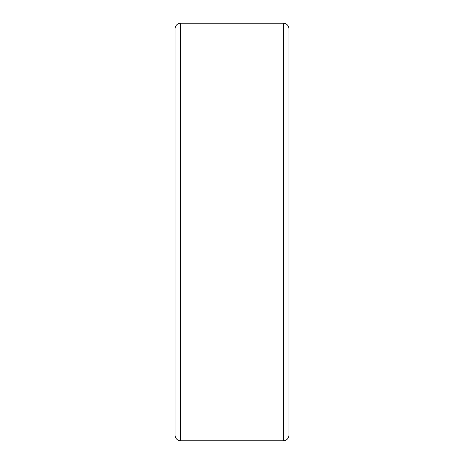 <?xml version="1.0" encoding="UTF-8"?>
<svg xmlns="http://www.w3.org/2000/svg" width="464" height="464" viewBox="0 0 464 464"><rect width="100%" height="100%" fill="white"/><g stroke="black" fill="none" stroke-linecap="round" stroke-linejoin="round"><path stroke-width="0.7" d="M283.249 440.8L283.249 23.2A5.696 5.696 0 0 1 288.944 28.896L288.944 435.104A5.696 5.696 0 0 1 283.249 440.8L180.751 440.8A5.696 5.696 0 0 1 175.056 435.104L175.056 28.896A5.696 5.696 0 0 1 180.751 23.2L180.751 440.8M175.056 47.879L175.056 232M283.249 23.2L180.751 23.2"/></g></svg>
